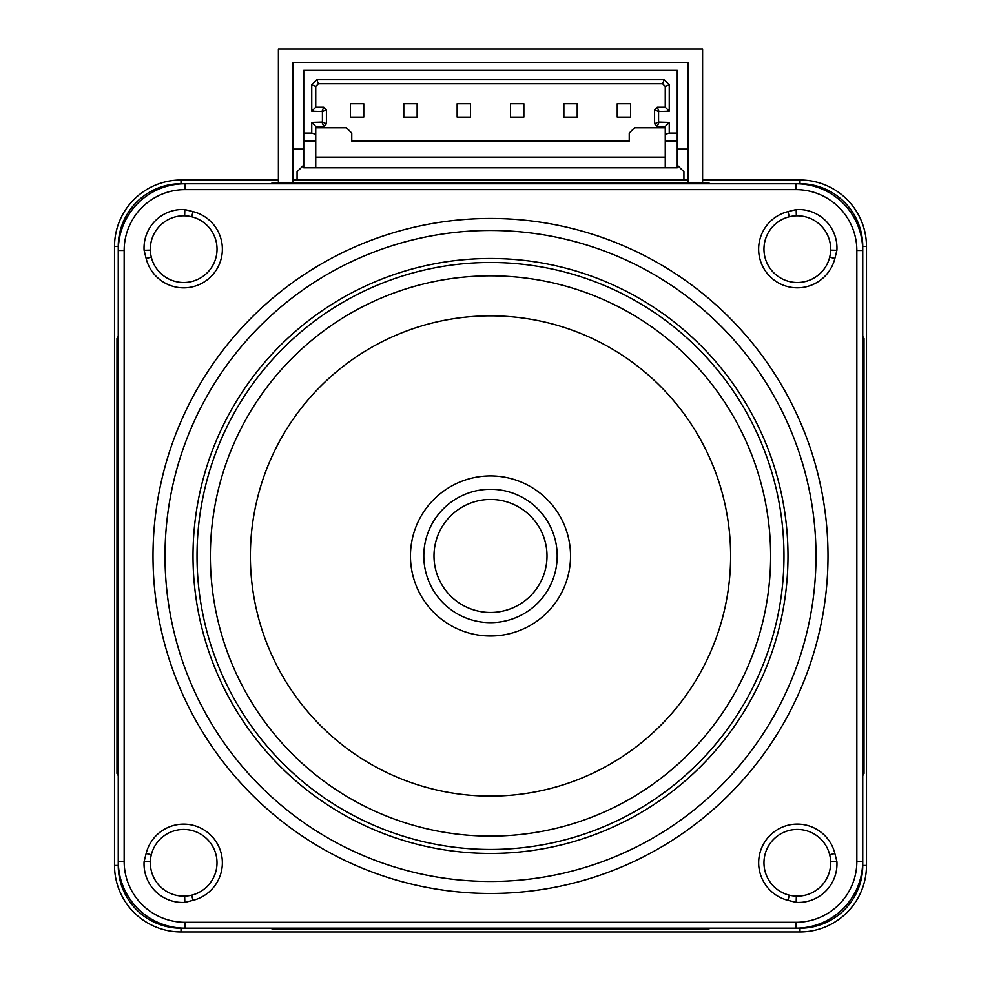 <?xml version="1.0" encoding="UTF-8"?>
<svg xmlns="http://www.w3.org/2000/svg" width="981" height="981" viewBox="0 0 981 981"><rect width="100%" height="100%" fill="white"/><g stroke="black" fill="none" stroke-linecap="round" stroke-linejoin="round"><path stroke-width="1.47" d="M470.488 103.741L470.488 117.082L457.146 117.082L457.146 103.741L470.488 103.741M710.134 183.717L799.993 183.717A62.759 62.759 0 0 1 862.753 246.476L862.753 336.336M270.756 183.778A432.216 432.216 0 0 1 273.025 182.454L707.975 182.454A432.216 432.216 0 0 1 710.244 183.778M864.016 338.494A432.216 432.216 0 0 0 862.691 336.225L862.691 775.713A432.216 432.216 0 0 0 864.016 773.445L864.016 338.494M577.208 103.741L577.208 117.082L563.867 117.082L563.867 103.741L577.208 103.741M862.753 246.476L866.481 246.476L866.481 865.463L862.753 865.463L862.753 775.603M702.604 179.989L799.993 179.989L799.993 183.717M866.481 246.476A66.487 66.487 0 0 0 799.993 179.989M250.376 555.969A240.124 240.124 0 0 1 490.5 315.845A240.124 240.124 0 0 1 730.624 555.969A240.124 240.124 0 0 1 490.5 796.094A240.124 240.124 0 0 1 250.376 555.969M862.753 865.463A62.759 62.759 0 0 1 799.993 928.222L710.134 928.222M799.993 928.222L799.993 931.95A66.487 66.487 0 0 0 866.481 865.463M278.396 182.454L278.396 49.05L702.604 49.05L702.604 182.454M118.247 336.336L118.247 246.476A62.759 62.759 0 0 1 181.007 183.717L181.007 179.989L278.396 179.989M795.983 189.627L795.983 183.778L185.017 183.778L185.017 189.627L795.983 189.627A60.859 60.859 0 0 1 856.842 250.486L856.842 861.453L862.691 861.453L862.691 250.486A66.696 66.696 0 0 0 795.983 183.778A66.696 66.696 0 0 1 862.691 250.486L856.842 250.486M687.926 182.454L687.926 62.392L293.074 62.392L293.074 182.454M799.993 931.95L181.007 931.95L181.007 928.222L270.866 928.222M707.975 929.485A432.216 432.216 0 0 0 710.244 928.161L270.756 928.161A432.216 432.216 0 0 0 273.025 929.485L707.975 929.485M181.007 179.989A66.487 66.487 0 0 0 114.519 246.476L118.247 246.476M181.007 183.717L270.866 183.717M293.074 179.989L687.926 179.989M181.007 928.222A62.759 62.759 0 0 1 118.247 865.463L114.519 865.463A66.487 66.487 0 0 0 181.007 931.95M118.247 775.603L118.247 865.463M114.519 865.463L114.519 246.476M124.158 250.486L124.158 861.453A60.859 60.859 0 0 0 185.017 922.312L185.017 928.161A66.696 66.696 0 0 1 118.309 861.453L118.309 250.486A66.696 66.696 0 0 1 185.017 183.778A66.696 66.696 0 0 0 118.309 250.486L124.158 250.486A60.859 60.859 0 0 1 185.017 189.627M185.017 922.312L795.983 922.312A60.859 60.859 0 0 0 856.842 861.453M828.001 555.969A337.501 337.501 0 0 1 490.5 893.47A337.501 337.501 0 0 1 152.999 555.969A337.501 337.501 0 0 1 490.5 218.469A337.501 337.501 0 0 1 828.001 555.969M144.097 250.29A38.504 38.504 0 0 1 184.82 209.566L192.987 211.602A38.688 38.688 0 0 1 186.807 287.715A38.688 38.688 0 0 1 146.132 258.469L144.097 250.29L150.338 250.13L150.326 249.149A33.354 33.342 135.2 0 1 184.661 215.82A33.195 33.182 66 0 1 191.712 216.776L192.987 211.602M184.82 902.385A38.504 38.504 0 0 1 144.097 861.649L146.132 853.482A38.688 38.688 0 0 1 222.233 859.663A38.688 38.688 0 0 1 192.987 900.337L184.82 902.385L184.661 896.131A33.354 33.342 44.9 0 1 150.326 862.79L150.338 861.808A33.195 33.182 -24 0 1 151.307 854.758L146.132 853.482M836.903 861.649A38.504 38.504 0 0 1 796.18 902.373L788.013 900.337A38.688 38.688 0 0 1 794.193 824.236A38.688 38.688 0 0 1 834.868 853.482L836.903 861.649L830.662 861.808L830.674 862.79A33.354 33.342 -44.8 0 1 796.339 896.131A33.195 33.182 -114 0 1 789.288 895.163L788.013 900.337M796.18 209.566A38.504 38.504 0 0 1 836.903 250.29L834.868 258.469A38.688 38.688 0 0 1 758.767 252.276A38.688 38.688 0 0 1 788.013 211.602L796.18 209.566L796.339 215.82A33.354 33.342 -135.1 0 1 830.674 249.149L830.662 250.13A33.195 33.182 156 0 1 829.693 257.181L834.868 258.469M118.309 775.713A432.216 432.216 0 0 1 116.984 773.445L116.984 338.494A432.216 432.216 0 0 1 118.309 336.225M185.017 928.161L795.983 928.161A66.696 66.696 0 0 0 862.691 861.453A66.696 66.696 0 0 1 795.983 928.161L795.983 922.312M293.074 149.1L303.742 149.1M677.258 149.1L687.926 149.1M630.575 103.741L630.575 117.082L617.233 117.082L617.233 103.741L630.575 103.741M417.133 117.082L417.133 103.741L403.792 103.741L403.792 117.082L417.133 117.082M165.004 555.969A325.496 325.496 0 0 0 490.5 881.465A325.496 325.496 0 0 0 815.996 555.969A325.496 325.496 0 0 0 490.5 230.474A325.496 325.496 0 0 0 165.004 555.969M146.132 258.469L151.307 257.181A33.354 33.354 0 0 0 217.034 249.149A33.354 33.354 0 0 0 184.661 215.82L184.82 209.566M217.034 249.149A33.354 33.354 0 0 1 151.307 257.181A33.17 33.158 -159 0 1 150.351 250.13M192.987 900.337L191.712 895.163A33.354 33.354 0 0 0 187.727 829.693A33.354 33.354 0 0 0 150.326 862.79M783.978 555.969A293.478 293.478 0 0 0 490.5 262.491A293.478 293.478 0 0 0 197.022 555.969A293.478 293.478 0 0 0 490.5 849.448A293.478 293.478 0 0 0 783.978 555.969M770.637 555.969A280.137 280.137 0 0 0 490.5 275.833A280.137 280.137 0 0 0 210.363 555.969A280.137 280.137 0 0 0 490.5 836.106A280.137 280.137 0 0 0 770.637 555.969M191.712 895.163A32.802 32.802 113.9 0 1 184.661 896.119M834.868 853.482L829.693 854.758A33.354 33.354 0 0 0 763.966 862.79A33.354 33.354 0 0 0 796.339 896.131L796.18 902.385M829.693 854.758A33.17 33.158 21 0 1 830.649 861.808M788.013 211.602L789.288 216.776A33.354 33.354 0 0 0 793.273 282.258A33.354 33.354 0 0 0 830.674 249.149M789.288 216.776A32.802 32.802 -66.1 0 1 796.339 215.82M677.258 165.102L683.929 171.773L683.929 179.989M297.071 179.989L297.071 171.773L303.742 165.102M547.006 555.969A56.506 56.506 0 0 1 490.5 612.475A56.506 56.506 0 0 1 433.994 555.969A56.506 56.506 0 0 1 490.5 499.464A56.506 56.506 0 0 1 547.006 555.969M557.196 555.969A66.696 66.696 0 0 1 490.5 622.665A66.696 66.696 0 0 1 423.804 555.969A66.696 66.696 0 0 1 490.5 489.274A66.696 66.696 0 0 1 557.196 555.969A66.696 66.696 0 0 0 490.5 489.274A66.696 66.696 0 0 0 423.804 555.969M830.515 859.528A33.354 33.354 0 0 0 829.889 855.591M410.463 555.969A80.037 80.037 0 0 1 490.5 475.932A80.037 80.037 0 0 1 570.537 555.969A80.037 80.037 0 0 1 490.5 636.007A80.037 80.037 0 0 1 410.463 555.969M677.258 70.399L677.258 167.776L303.742 167.776L303.742 70.399L677.258 70.399M523.854 103.741L523.854 117.082L510.512 117.082L510.512 103.741L523.854 103.741M363.767 103.741L363.767 117.082L350.425 117.082L350.425 103.741L363.767 103.741M787.988 555.969A297.488 297.488 0 0 0 490.5 258.494A297.488 297.488 0 0 0 193.012 555.969A297.488 297.488 0 0 0 490.5 853.458A297.488 297.488 0 0 0 787.988 555.969M150.485 252.411A33.354 33.354 0 0 0 151.111 256.36M187.69 895.898A33.354 33.354 0 0 0 191.062 895.31M793.31 216.041A33.354 33.354 0 0 0 789.938 216.629M303.742 133.097L311.75 133.097L311.75 122.417L322.418 122.098L322.418 111.54L311.75 111.209L311.75 84.746L316.753 79.731L664.247 79.731L669.25 84.746L669.25 111.209L658.582 111.54L658.582 122.098L669.25 122.417L669.25 133.097L677.258 133.097M665.253 167.776L665.253 134.287L669.25 133.097M665.253 141.092L677.258 141.092M311.75 133.097L315.747 134.287L315.747 141.092L303.742 141.092M315.747 141.092L315.747 167.776M315.747 134.287L315.747 126.426L323.755 126.426L326.415 123.753L326.415 109.884L323.755 107.211L315.747 107.211L315.747 86.402L318.408 83.728L316.753 79.731M669.25 122.417L665.253 126.426L665.253 134.287M315.747 157.107L665.253 157.107M665.253 127.751L634.572 127.751L629.238 133.097L629.238 141.092L351.762 141.092L351.762 133.097L346.428 127.751L315.747 127.751M311.75 122.417L315.747 126.426M322.087 122.417L323.755 126.426M322.418 122.098L326.415 123.753M322.418 111.54L326.415 109.884M322.087 111.209L323.755 107.211M311.75 111.209L315.747 107.211M311.75 84.746L315.747 86.402M664.247 79.731L662.592 83.728L318.408 83.728M662.592 83.728L665.253 86.402L665.253 107.211L657.245 107.211L654.585 109.884L654.585 123.753L657.245 126.426L665.253 126.426M669.25 84.746L665.253 86.402M669.25 111.209L665.253 107.211M658.913 111.209L657.245 107.211M658.582 111.54L654.585 109.884M658.582 122.098L654.585 123.753M658.913 122.417L657.245 126.426M118.309 861.453L124.158 861.453M144.097 861.649L150.338 861.808M836.903 250.29L830.662 250.13"/></g></svg>
